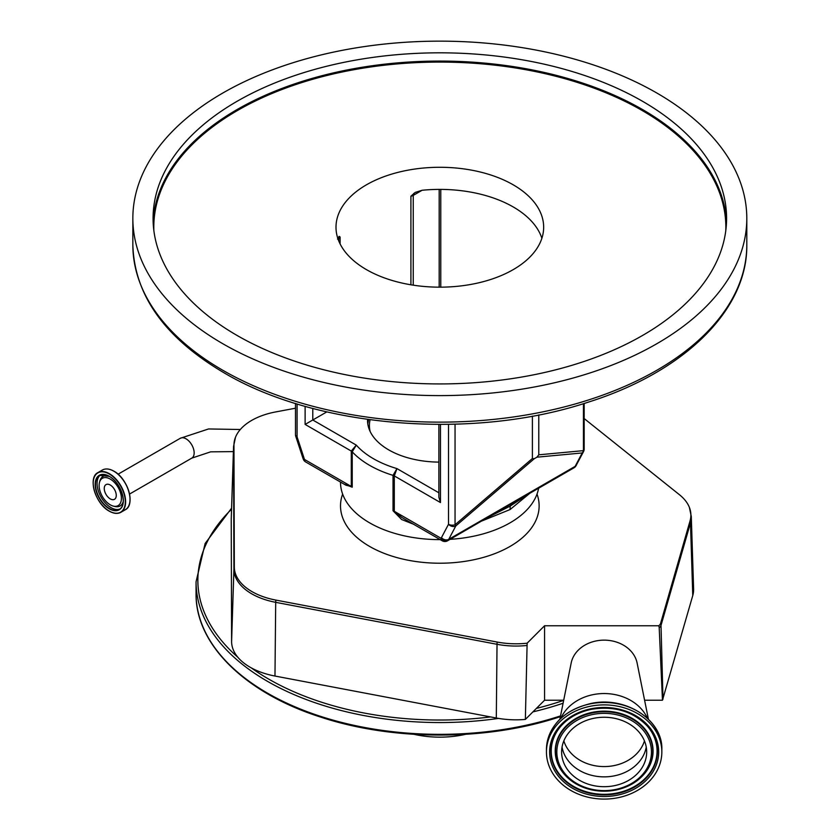 <?xml version="1.0" encoding="UTF-8"?>
<svg xmlns="http://www.w3.org/2000/svg" width="840" height="840" viewBox="0 0 840 840"><rect width="100%" height="100%" fill="white"/><g stroke="black" fill="none" stroke-linecap="round" stroke-linejoin="round"><path stroke-width="1.26" d="M116.256 495.421A8.484 4.904 60 0 1 114.502 499.306A8.484 4.904 60 0 1 107.961 497.028A8.484 4.904 60 0 1 104.255 488.492A8.484 4.904 60 0 1 106.019 484.606A8.484 4.904 60 0 1 112.56 486.885A8.484 4.904 60 0 1 116.256 495.421M110.261 479.084A15.761 9.104 60 0 1 121.306 496.619A15.761 9.104 60 0 1 113.201 506.069A15.761 9.104 60 0 1 110.261 504.819A15.761 9.104 60 0 1 99.508 482.349A15.761 9.104 60 0 1 110.261 479.084M563.692 700.224L544.562 700.224L544.562 625.769L527.131 643.199L525.357 719.428A63.063 36.404 180 0 1 496.304 718.011L274.974 676.043A63.063 36.404 180 0 1 251.213 667.842A63.063 36.404 180 0 1 237.857 657.269A63.063 36.404 180 0 1 231.599 641.519L231.231 519.572A63.063 36.404 180 0 1 231.242 518.837L233.562 446.429A60.732 35.07 180 0 0 233.552 447.132L231.231 519.572M544.562 700.224L525.357 719.428M414.078 734.318A69.877 40.341 0 0 0 465.57 734.318M544.562 625.769L658.665 625.769A7.098 5.796 0 0 1 659.2 627.743L662.466 700.224L644.595 700.224M648.407 719.208L637.109 663.001A33.411 27.279 180 0 0 596.327 640.899A33.411 27.279 180 0 0 571.179 663.001L559.881 719.208M647.399 718.242A46.043 37.601 180 0 0 593.365 694.586A46.043 37.601 180 0 0 560.889 718.242M590.646 706.188A57.698 47.103 180 0 0 546.452 751.978A57.698 47.103 180 0 0 617.652 797.779A57.698 47.103 180 0 0 661.836 751.978A57.698 47.103 180 0 0 590.646 706.188M594.195 718.221A42.525 34.724 180 0 0 561.624 751.978A42.525 34.724 180 0 0 614.103 785.736A42.525 34.724 180 0 0 646.674 751.978A42.525 34.724 180 0 0 594.195 718.221M527.131 643.199A60.323 34.829 180 0 1 497.165 642.054L275.835 600.086A60.323 34.829 180 0 1 234.328 567.063L233.961 445.116A60.323 34.829 180 0 1 235.473 437.315A60.323 34.829 180 0 1 275.646 411.936L295.491 408.209M584.168 418.562L679.466 494.739A60.323 34.829 180 0 1 689.377 507.381A60.323 34.829 180 0 1 690.889 515.13A60.323 34.829 180 0 1 690.071 520.832L660.607 623.364A8.61 4.977 180 0 1 658.665 625.769M689.377 507.381L691.288 516.495L693.609 588.913A63.063 36.404 180 0 1 692.769 595.539L662.466 700.224M659.2 627.743A9.03 5.03 -1.5 0 0 661.006 625.422L663.001 699.132M340.515 482.076L340.515 482.286A99.32 57.34 0 0 0 369.6 522.837A99.32 57.34 0 0 0 440.202 539.626M450.125 539.322A99.32 57.34 0 0 0 538.608 488.229M481.94 520.947L510.048 509.565L529.788 493.311M413.48 524.202L401.656 519.53L393.026 510.752L393.026 475.367L396.963 468.605L394.296 475.913L394.296 511.298L441.063 538.293A5.418 4.274 35.5 0 0 448.203 540.225L511.403 503.738L510.237 506.069L510.048 509.565M297.077 403.945L297.077 436.832L304.132 458.399A5.418 1.512 161.9 0 1 302.82 457.874L303.303 459.218A5.418 1.124 -21.4 0 0 304.521 459.459L351.288 486.455L351.288 451.07L356.286 445.116L352.233 451.815L352.233 487.2L344.064 484.124M527.131 494.907L510.237 506.069L488.586 517.083M575.715 466.253L575.715 466.253A5.418 5.418 0 0 1 574.014 467.796A5.418 3.129 -120 0 0 574.613 467.24A5.418 4.274 35.5 0 0 575.715 466.253L583.538 451.594A5.418 4.158 -152.2 0 1 582.215 452.949L536.938 457.181L534.24 458.745L455.816 525.924L448.749 539.332A5.418 4.158 -152.2 0 1 441.452 537.674A12.642 7.298 -120 0 1 441.063 538.293A5.418 3.129 -60 0 0 442.187 540.771L401.762 517.44L394.296 511.298A5.418 3.129 180 0 0 393.026 510.752M352.233 487.2A5.418 3.129 180 0 0 351.288 486.455L346.048 485.268M367.553 419.412A72.293 41.738 0 0 0 367.531 420.368A72.293 41.738 0 0 0 388.71 449.883A72.293 41.738 0 0 0 438.879 462.105M326.823 411.894L305.119 424.421L305.119 406.319M410.918 284.802L410.918 196.182L415.265 192.392L422.111 190.271A103.835 59.945 180 0 1 513.24 206.955A103.835 59.945 180 0 1 541.874 238.277M337.522 239.106L339.308 236.408L340.106 237.069L340.106 243.915M338.94 236.46L339.308 236.408A5.418 3.129 -120 0 0 338.73 238.413L337.964 238.854M513.24 184.832A103.835 59.945 0 0 0 400.092 171.843A103.835 59.945 0 0 0 336 227.22A103.835 59.945 0 0 0 366.408 269.608A103.835 59.945 0 0 0 479.556 282.608A103.835 59.945 0 0 0 543.659 227.22A103.835 59.945 0 0 0 513.24 184.832M522.743 497.669L510.237 506.069L495.306 513.303M440.465 424.431L440.465 502.562L438.879 497.228L438.879 424.431M538.566 488.05L511.403 503.738M455.049 424.221L455.049 524.759L455.816 525.924A5.418 4.158 -152.2 0 1 448.507 524.265L448.507 424.368M295.491 403.452L295.491 434.627A5.418 3.129 180 0 0 297.077 436.832A5.418 1.512 161.9 0 1 295.754 436.306L302.82 457.874M222.758 343.697A306.978 177.23 0 0 0 557.298 382.116A306.978 177.23 0 0 0 746.802 218.379A306.978 177.23 0 0 0 656.891 93.051A306.978 177.23 0 0 0 322.35 54.642A306.978 177.23 0 0 0 132.846 218.379A306.978 177.23 0 0 0 222.758 343.697M642.59 101.314A286.755 165.553 0 0 0 330.089 65.425A286.755 165.553 0 0 0 153.079 218.379A286.755 165.553 0 0 0 237.059 335.444A286.755 165.553 0 0 0 549.559 371.332A286.755 165.553 0 0 0 726.579 218.379A286.755 165.553 0 0 0 642.59 101.314M538.776 414.897L538.776 454.818L583.443 450.639A5.418 4.872 84.7 0 1 582.215 452.949L575.159 466.358L448.749 539.332A18.06 10.427 60 0 1 448.203 540.225A5.418 3.129 -120 0 1 447.605 540.771L493.353 514.196M532.392 416.126L532.392 458.504L534.24 458.745M536.938 457.181L538.776 454.818M368.75 419.58A72.23 41.706 0 0 0 367.794 423.917M370.115 419.769A70.423 40.656 0 0 0 370.178 431.56M123.249 501.417A17.052 9.849 60 0 1 114.755 506.468L113.201 506.069M99.508 482.349L99.939 480.806A17.052 9.849 60 0 1 108.559 475.986M120.005 508.988A19.688 11.361 60 0 1 110.985 507.612A19.688 11.361 60 0 1 98.343 490.98A19.688 11.361 60 0 1 100.38 474.999M123.333 500.577A19.688 11.361 60 0 1 119.259 509.492A19.688 11.361 60 0 1 109.421 508.515A19.688 11.361 60 0 1 96.558 491.169A19.688 11.361 60 0 1 99.572 475.398A19.688 11.361 60 0 1 109.252 476.28A19.918 11.498 60 0 1 123.333 500.671A19.918 11.498 60 0 1 109.252 508.798A19.918 11.498 60 0 1 95.172 484.407A19.918 11.498 60 0 1 109.252 476.28M109.252 474.002A22.701 13.104 60 0 1 125.297 501.806A22.701 13.104 60 0 1 109.252 511.067A22.701 13.104 60 0 1 93.198 483.273A22.701 13.104 60 0 1 109.252 474.002M93.198 483.179A22.932 13.241 60 0 1 97.955 472.584A22.932 13.241 60 0 1 109.421 473.718A22.932 13.241 60 0 1 124.394 493.931A22.932 13.241 60 0 1 120.886 512.306A22.932 13.241 60 0 1 109.421 511.171M113.799 471.188A22.932 13.241 60 0 1 128.782 491.4A22.932 13.241 60 0 1 125.265 509.775C135.702 504.935 127.796 478.349 113.915 471.177C109.442 468.668 105.578 468.29 102.333 470.054A22.932 13.241 60 0 1 113.799 471.188M113.957 471.23A22.775 13.146 60 0 1 129.465 503.8M233.394 451.616L210.683 451.836L191.783 458.126A11.466 6.615 -120 0 0 194.156 452.876A11.466 6.615 -120 0 0 189.158 441.336A11.466 6.615 -120 0 0 180.316 438.27L118.073 474.201M560.396 716.625L560.312 716.657C487.757 741.038 393.382 741.195 320.586 717.066C245.018 693.032 195.31 644.227 196.056 593.607L196.056 581.816A243.779 140.742 0 0 0 498.54 718.41M532.896 711.889A243.779 140.742 0 0 0 560.637 704.057A243.779 140.742 0 0 0 563.094 703.238M536.34 708.435A241.972 139.703 0 0 0 559.745 701.673A241.972 139.703 0 0 0 563.672 700.35M251.213 667.842A241.972 139.703 0 0 0 490.592 716.929M231.546 509.229A241.972 139.703 0 0 0 237.857 657.269M196.056 593.607A243.779 140.742 0 0 0 560.553 715.88M526.869 645.488A60.732 35.07 180 0 1 497.028 644.301L496.304 718.011M497.165 642.054A9.03 2.3 100.7 0 0 497.028 644.301L275.699 602.332L274.974 676.043M590.646 703.794A57.698 47.103 180 0 0 546.452 749.595C548.352 725.812 563.105 710.462 590.699 703.532C625.244 695.678 663.044 719.922 661.836 749.595A57.698 47.103 180 0 0 590.646 703.794M591.381 708.698A54.526 44.52 180 0 0 551.135 762.405A54.526 44.52 180 0 0 616.907 795.27A54.526 44.52 180 0 0 657.163 741.562A54.526 44.52 180 0 0 591.381 708.698M591.612 709.254A53.193 43.438 180 0 0 561.036 726.023A53.193 43.438 180 0 0 559.965 775.656A53.193 43.438 180 0 0 616.602 793.695A53.193 43.438 180 0 0 647.262 726.023A53.193 43.438 180 0 0 591.696 709.244M561.141 725.897A52.92 43.208 180 0 0 560.238 775.215A52.92 43.208 180 0 0 616.539 793.097A52.92 43.208 180 0 0 647.147 725.897M643.682 774.606A48.92 39.942 180 0 0 643.797 774.49A48.92 39.942 180 0 0 644.784 728.847A48.92 39.942 180 0 0 592.694 712.257A48.92 39.942 180 0 0 564.501 774.49A48.92 39.942 180 0 0 564.606 774.606M615.531 790.083A48.647 39.721 180 0 0 643.577 774.732A48.647 39.721 180 0 0 644.553 729.351A48.647 39.721 180 0 0 592.756 712.856A48.647 39.721 180 0 0 564.722 774.732A48.647 39.721 180 0 0 615.457 790.104M593.072 714.431A47.313 38.63 180 0 0 558.149 761.029A47.313 38.63 180 0 0 615.226 789.537A47.313 38.63 180 0 0 650.139 742.938A47.313 38.63 180 0 0 593.072 714.431M562.054 747.065A42.525 34.724 180 0 0 614.103 775.898A42.525 34.724 180 0 0 646.244 747.065M563.85 740.901A41.538 33.915 180 0 0 613.872 765.639A41.538 33.915 180 0 0 644.448 740.901M342.636 494.088A99.32 57.34 0 0 0 439.824 563.22A99.32 57.34 0 0 0 537.012 494.088M691.288 516.495A60.732 35.07 180 0 1 691.299 517.146A60.732 35.07 180 0 1 690.48 522.889L692.769 595.539M275.835 600.086A9.03 2.3 100.7 0 0 275.699 602.332A60.732 35.07 180 0 1 233.919 569.079L231.599 641.519M234.328 567.063A9.03 7.371 179.8 0 0 233.919 569.079L233.552 447.132A9.03 7.371 -0.2 0 1 233.961 445.116M690.071 520.832A9.03 7.277 -164 0 1 690.48 522.889L661.006 625.422A9.03 7.277 16 0 0 660.607 623.364M440.465 502.562L394.296 475.913A5.418 3.129 180 0 0 393.026 475.367A99.32 57.34 180 0 1 369.6 465.339A99.32 57.34 180 0 1 352.233 451.815A5.418 3.129 180 0 0 351.288 451.07L305.119 424.421M312.784 408.419L312.784 420L356.286 445.116A93.902 54.212 0 0 0 396.963 468.605L438.879 492.796M441.452 537.674L448.507 524.265A5.418 3.129 180 0 0 455.049 524.759L532.392 458.504M304.132 458.399A12.642 7.298 -120 0 0 304.521 459.459A5.418 3.129 120 0 0 305.634 461.937L346.059 485.279M439.183 287.165L439.183 189.399M422.111 190.271L413.238 195.395L413.238 285.169M413.816 193.389A5.418 3.129 60 0 0 413.238 195.395A5.418 3.129 180 0 1 410.918 196.182M340.106 237.069A5.418 3.129 180 0 1 338.73 238.413L338.73 240.891M584.168 403.452L584.168 449.075A5.418 3.129 180 0 1 583.443 450.639L583.443 403.683M576.481 465.003A5.418 4.158 -152.2 0 1 575.159 466.358A18.06 10.427 -120 0 1 574.613 467.24L540.099 487.169M222.758 370.241A306.978 177.23 0 0 0 557.298 408.649A306.978 177.23 0 0 0 746.802 244.913C747.631 310.349 683.697 372.236 587.864 402.286C472.742 440.528 316.722 427.959 223.881 372.719C164.756 337.796 134.41 295.197 132.846 244.913A306.978 177.23 0 0 0 222.758 370.241M725.792 230.591A286.031 165.134 0 0 0 642.075 110.45A286.031 165.134 0 0 0 327.673 75.306A286.031 165.134 0 0 0 153.857 230.591M153.163 222.506A286.755 165.553 180 0 1 333.406 72.902A286.755 165.553 180 0 1 642.59 109.567A286.755 165.553 180 0 1 726.485 222.506M109.599 469.403A22.775 13.146 60 0 1 113.852 471.167M119.259 509.492C128.006 505.638 121.296 482.517 109.295 476.385L99.572 475.398M102.333 470.054L97.955 472.584C87.507 477.425 95.424 504.011 109.295 511.182C113.767 513.692 117.632 514.059 120.886 512.306L125.265 509.775M180.316 438.27L208.572 428.957L240.314 429.503M196.056 581.816L205.128 543.49L231.578 508.169M546.452 749.595L546.452 751.978M561.036 726.023C568.764 717.486 578.97 711.9 591.665 709.275C614.397 705.726 632.929 711.302 647.262 726.023M564.501 774.49L564.722 774.732C577.899 788.267 594.825 793.391 615.5 790.125C627.071 787.742 636.426 782.618 643.577 774.732L643.797 774.49M661.836 749.595L661.836 751.978M235.473 437.315L233.562 446.429M440.769 189.399L440.769 287.165M574.014 467.796L539.448 487.757M524.664 496.251L539.438 487.746M442.187 540.771A5.418 5.418 0 0 0 447.605 540.771M303.303 459.218A5.418 5.418 0 0 0 305.634 461.937M746.802 244.913L746.802 218.379M583.538 451.594A5.418 5.418 0 0 0 584.168 449.075M295.491 434.627A5.418 5.418 0 0 0 295.754 436.306M132.846 244.913L132.846 218.379M191.783 458.126L129.538 494.067"/></g></svg>
